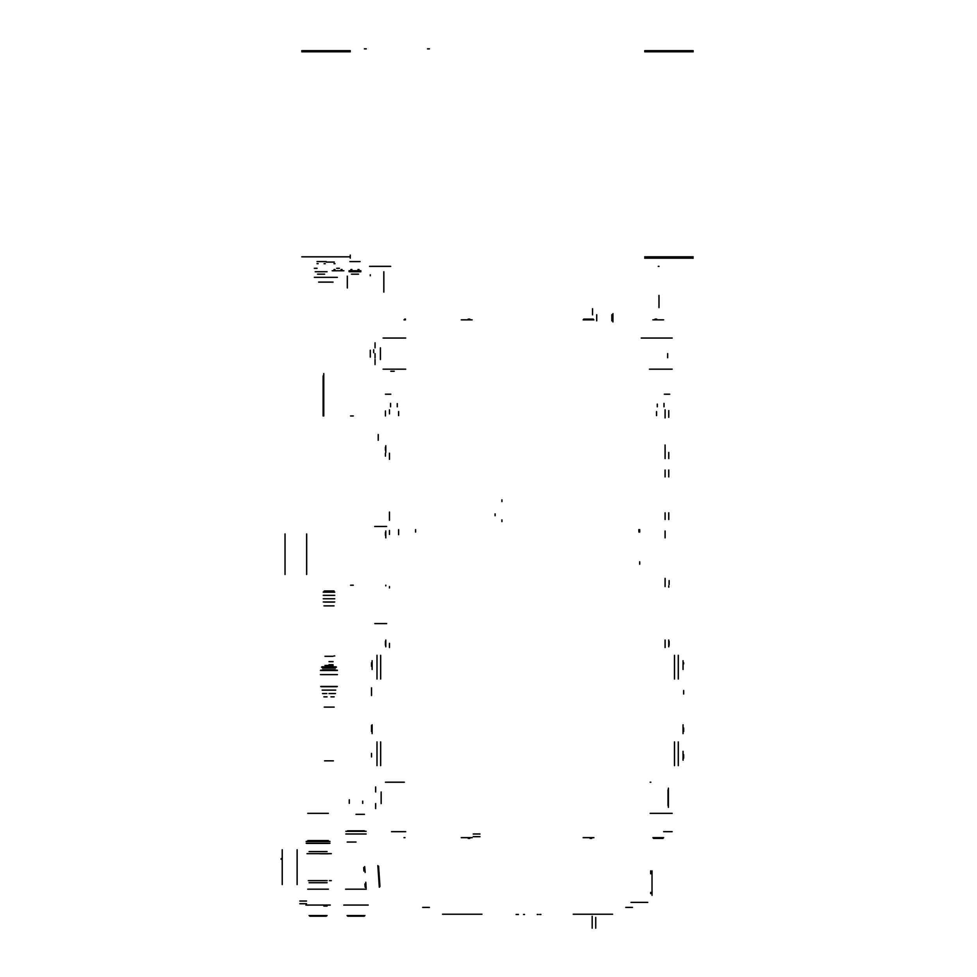 <?xml version="1.0" encoding="UTF-8"?>
<svg xmlns="http://www.w3.org/2000/svg" width="977" height="977" viewBox="0 0 977 977"><rect width="100%" height="100%" fill="white"/><g stroke="black" fill="none" stroke-linecap="round" stroke-linejoin="round"><path stroke-width="1.47" d="M632.51 907.438L625.744 907.438M429.416 907.438L422.65 907.438M327.185 880.692L308.39 880.692M309.123 882.719L327.014 882.719M390.507 403.416L390.507 406.811M397.273 406.811L397.273 403.586M385.365 410.938L385.365 415.946L385.365 410.938M669.147 584.441L669.147 580.533M668.744 585.87L668.744 587.226M324.584 602.113L334.537 602.113L324.584 602.113M333.047 602.113L324.926 602.113M385.365 644.393L385.365 642.439M590.084 838.376L591.647 838.376M583.11 837.704L593.943 837.704L583.11 837.704M385.365 645.37L385.365 641.462M336.088 666.778L321.873 666.778M321.531 667.12L336.43 667.12M323.998 605.838L333.963 605.838M674.496 741.909L674.496 765.602L674.496 741.909M678.221 765.602L678.221 741.909M653.515 838.376L662.992 838.376L653.515 838.376M652.844 837.704L663.664 837.704L652.844 837.704M306.558 903.713L299.792 903.713M306.644 533.894L306.644 574.513M284.979 533.894L284.979 574.513M639.642 561.836L639.642 564.205M327.039 696.906L323.839 696.906M334.122 696.906L330.922 696.906M324.291 707.14L334.122 707.14M326.196 261.592L317.049 261.592M501.873 501.58L501.873 499.894L501.873 501.58M322.215 690.128L335.758 690.128M360.037 261.592L349.888 261.592L360.037 261.592M404.051 837.704L404.979 837.704L404.051 837.704M405.443 319.809L404.051 319.809L405.443 319.809M405.418 319.137L404.722 319.137L405.418 319.137M347.311 287.959L347.311 276.112L347.311 287.959M683.644 663.908L683.644 662.736M389.42 413.918L389.42 409.851L389.42 413.918M429.343 48.85L427.584 48.85M385.768 452.498L385.768 445.732M461.254 837.704L472.086 837.704M328.394 889.155L307.743 889.155M668.744 646.798L668.744 640.02L668.744 646.798M656.556 415.604L656.556 411.549L656.556 415.604M385.768 585.186L385.768 585.87L385.768 585.186M683.644 690.483L683.644 694M665.093 640.02L665.093 647.47M371.553 692.827L371.553 689.31M327.039 271.753L315.192 271.753M317.562 274.122L324.669 274.122M322.215 686.746L335.758 686.746M329.921 841.429L306.216 841.429L329.921 841.429M328.394 840.55L307.743 840.55L328.394 840.55M380.688 678.954L380.688 655.262L380.688 678.954M376.963 655.262L376.963 678.954L376.963 655.262M336.686 268.357L339.349 268.357M650.706 873.768L650.706 870.873M650.706 892.355L650.706 893.613M674.496 678.954L674.496 655.262L674.496 678.954M326.342 916.231L309.794 916.231M327.014 915.559L309.123 915.559L327.014 915.559M366.131 831.268L345.821 831.268M366.131 833.979L345.821 833.979M385.427 394.281L390.849 394.281M344.258 905.068L367.706 905.068M328.98 661.685L333.047 661.685L328.98 661.685M328.98 664.739L333.047 664.739L328.98 664.739M639.642 529.681L639.642 532.05L639.642 529.681M693.12 256.853L644.71 256.853L693.12 256.853M644.71 258.209L693.12 258.209M595.701 917.379L595.701 928.15L595.701 917.379M592.184 916.304L592.184 928.15M297.081 884.588L297.081 849.721M282.194 849.721L282.194 884.588M404.38 782.186L385.427 782.186M650.804 782.186L650.132 782.186M329.921 843.114L306.216 843.114L329.921 843.114M665.093 445.06L665.093 458.592M306.644 554.203L306.644 534.407L306.644 554.203M322.557 668.134L335.416 668.134M324.584 760.875L333.377 760.875M389.42 459.275L389.42 453.181M386.611 623.534L374.765 623.534L386.611 623.534M386.587 526.469L374.741 526.469M385.365 450.092L385.365 447.161M371.553 695.514L371.553 687.796M389.42 587.898L389.42 586.542M324.926 665.41L333.047 665.41M371.553 730.393L371.553 726.864M372.09 660.684L372.09 669.489M371.553 666.265L371.553 662.736M350.23 256.853L301.82 256.853M301.82 51.732L350.23 51.732M372.09 724.812L372.09 733.617L372.09 724.812M333.963 590.938L324.291 590.938M663.664 319.809L652.844 319.809M656.691 319.137L655.127 319.137M371.553 731.565L371.553 725.361L371.553 731.565M472.086 319.809L461.254 319.809M469.79 319.137L468.227 319.137M495.095 515.746L495.095 513.853M652.062 870.873L652.062 895.25M323.753 415.946L323.753 373.629M323.082 375.889L323.082 415.946M668.744 476.874L668.744 470.108M665.093 470.108L665.093 476.874M389.42 643.416L389.42 647.47M665.093 531.036L665.093 537.802M669.147 645.37L669.147 641.462M668.744 417.301L668.744 410.523M347.702 916.231L364.25 916.231M385.365 453.255L385.365 456.186M334.268 262.068L326.196 262.068M333.047 656.275L324.926 656.275M335.416 669.819L322.557 669.819M473.234 833.979L480 833.979L473.234 833.979M355.982 842.101L347.25 842.101L355.982 842.101M334.537 591.964L323.436 591.964M323.228 592.16L334.732 592.16L323.228 592.16M683.644 758.128L683.644 754.61M683.094 760.179L683.094 751.374M347.03 915.559L364.934 915.559L347.03 915.559M366.18 888.142L365.764 882.219L366.18 888.142M364.861 883.88L365.093 887.201M371.553 756.955L371.553 753.426M672.115 831.61L663.664 831.61M404.051 831.61L402.353 831.61M391.521 831.61L405.724 831.61M658.925 307.633L658.925 295.445L658.925 307.633M327.039 843.456L306.558 843.456M644.71 51.732L693.12 51.732M375.009 342.829L375.009 347.849M380.419 347.849L380.419 359.475L380.419 347.849M375.009 359.475L375.009 364.494M376.963 765.602L376.963 741.909L376.963 765.602M355.982 814.354L364.445 814.354L355.982 814.354M343.794 905.068L368.17 905.068M592.587 308.72L592.587 314.887M347.519 830.816L364.445 830.816M657.24 404.136L657.24 406.811M664.006 406.811L664.006 403.416M647.69 902.357L631.044 902.357M323.228 595.347L334.732 595.347M317.061 263.619L318.087 263.619M281.168 859.32L281.168 858.649L281.168 859.32M333.987 269.542L335.013 269.542L333.987 269.542M335.013 263.619L333.987 263.619M683.644 728.036L683.644 731.565M337.358 277.297L314.35 277.297M318.649 282.109L333.059 282.109L318.649 282.109M385.768 531.036L385.768 537.802M385.365 532.465L385.365 535.396M389.42 534.419L389.42 530.462L389.42 534.419M350.645 415.946L353.356 415.946L350.645 415.946M667.657 357.729L667.657 353.662M649.449 369.233L669.758 369.233M383.057 369.233L405.736 369.233M329.066 853.617L318.075 853.617M331.337 853.617L326.929 853.617M307.071 853.617L329.066 853.617L307.071 853.617M385.768 640.02L385.768 646.798M360.892 271.753L349.045 271.753M351.415 274.122L358.522 274.122L351.415 274.122M573.279 914.203L612.542 914.203M329.359 880.692L331.337 880.692M318.075 880.692L308.964 880.692M664.348 394.281L669.758 394.281M363.749 867.613L363.981 870.934M365.105 872.461L364.702 866.538L365.105 872.461M328.394 813.328L307.743 813.328M667.999 805.695L667.999 789.819L667.999 805.695M668.744 519.52L668.744 512.754M665.093 512.754L665.093 519.52M349.216 803.35L349.216 799.797L349.216 803.35M375.693 803.57L375.693 808.59M375.693 791.944L375.693 786.937M383.863 271.753L383.863 292.062M375.009 353.662L375.009 358.095L375.009 353.662M353.356 585.186L350.645 585.186M398.628 415.604L398.628 411.549L398.628 415.604M398.628 534.614L398.628 529.681M405.736 338.091L383.057 338.091M672.127 338.091L641.327 338.091M473.234 836.691L480 836.691L473.234 836.691M593.943 319.809L583.11 319.809L593.943 319.809M593.259 319.137L583.782 319.137L593.259 319.137M389.42 520.204L389.42 512.07M415.555 532.05L415.555 529.681M390.849 371.26L394.232 371.26M364.445 48.85L366.265 48.85M362.748 803.35L362.748 801.164M379.345 887.238L378.612 876.442L379.345 887.238M377.867 865.634L378.612 876.442L377.867 865.634M379.968 886.53L378.587 866.269M672.115 813.328L650.132 813.328M668.744 458.592L668.744 452.498M381.103 791.944L381.103 803.57M665.093 409.851L665.093 417.973M301.82 50.706L350.23 50.706M644.71 50.706L693.12 50.706M369.526 266.33L390.629 266.33M324.144 263.619L325.17 263.619M366.302 889.155L345.65 889.155M334.732 598.73L323.228 598.73M323.228 601.905L334.732 601.905M380.688 765.602L380.688 741.909L380.688 765.602M337.444 670.503L320.517 670.503M320.517 674.557L337.444 674.557M332.363 666.094L325.597 666.094M665.093 579.092L665.093 585.87M501.873 519.862L501.873 521.559M350.23 258.209L350.23 255.156M658.254 266.33L659.011 266.33M611.81 320.798L611.81 314.765L611.81 320.798M596.654 314.765L596.654 320.798M359.023 269.542L357.997 269.542M351.94 269.542L350.914 269.542M349.045 270.727L360.892 270.727M337.273 686.416L320.688 686.416M321.03 686.746L336.943 686.746M329.579 843.456L309.098 843.456M373.654 349.815L373.654 352.709M638.811 529.693L638.921 532.062M683.094 733.617L683.094 724.812M683.094 669.489L683.094 660.684M306.558 901.002L299.792 901.002M370.271 357.045L370.271 350.279M333.963 655.933L334.732 655.933M378.258 440.309L378.258 434.582M469.79 838.376L468.227 838.376M327.014 906.058L323.937 906.058M337.273 670.161L320.688 670.161M342.097 269.542L341.071 269.542M332.119 270.727L343.965 270.727M305.886 905.068L330.25 905.068M678.221 678.954L678.221 655.262M322.532 693.523L326.819 693.523M335.429 693.523L328.98 693.523L335.429 693.523M326.208 693.523L324.279 693.523M370.32 275.746L370.32 274.793L370.32 275.746M309.098 851.578L327.039 851.578M665.093 578.421L665.093 586.542M317.049 268.357L314.35 268.357L317.049 268.357M481.881 914.203L442.618 914.203L481.881 914.203M650.804 369.233L672.127 369.233M668.341 807.344L668.341 788.183M612.897 313.678L612.897 321.885M319.821 853.727L328.638 853.727M539.683 914.411L540.94 914.411M517.492 914.411L518.396 914.411M516.796 914.411L516.1 914.411M524.515 914.411L523.55 914.411M537.228 914.411L538.156 914.411"/></g></svg>
